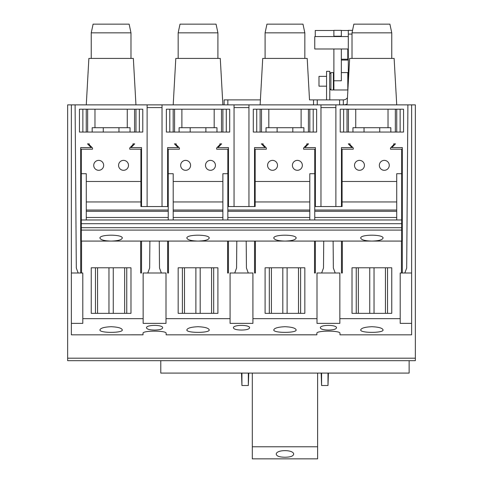 <?xml version="1.0" encoding="UTF-8"?>
<svg xmlns="http://www.w3.org/2000/svg" width="483" height="483" viewBox="0 0 483 483"><rect width="100%" height="100%" fill="white"/><g stroke="black" fill="none" stroke-linecap="round" stroke-linejoin="round"><path stroke-width="0.72" d="M328.422 330.058C323.459 329.955 320.766 329.219 320.356 327.854C319.674 324.594 337.164 324.588 336.494 327.854C336.083 329.219 333.391 329.955 328.422 330.058M241.5 330.058C236.537 329.955 233.844 329.219 233.428 327.854C232.746 324.594 250.242 324.588 249.572 327.854C249.156 329.219 246.469 329.955 241.5 330.058M154.578 330.058C149.609 329.955 146.923 329.219 146.506 327.854C145.824 324.594 163.32 324.588 162.644 327.854C162.234 329.219 159.541 329.955 154.578 330.058M316.878 333.294C316.087 330.432 340.744 330.426 339.972 333.294L339.972 334.834L411.625 334.834L411.625 323.362L400.202 323.362L400.202 318.665L339.851 318.665L339.851 323.362L316.999 323.362L316.999 318.665L252.923 318.665L252.923 323.362L230.077 323.362L230.077 318.665L166.001 318.665L166.001 323.362L143.149 323.362L143.149 318.665L82.798 318.665L82.798 323.362L71.375 323.362L71.375 334.834L143.028 334.822L143.028 333.294C142.237 330.432 166.895 330.426 166.122 333.294L166.122 334.834L316.878 334.822L316.878 333.294M111.114 326.713C104.237 327.021 100.512 328.084 99.939 329.901C99.093 333.179 123.123 333.179 122.29 329.901C121.716 328.084 117.991 327.021 111.114 326.713M371.886 326.713C365.015 327.021 361.29 328.084 360.71 329.901C359.871 333.179 383.894 333.179 383.061 329.901C382.488 328.084 378.763 327.021 371.886 326.713M284.964 326.713C278.087 327.021 274.362 328.084 273.789 329.901C272.943 333.179 296.973 333.179 296.139 329.901C295.56 328.084 291.835 327.021 284.964 326.713M198.036 326.713C191.165 327.021 187.44 328.084 186.861 329.901C186.021 333.179 210.045 333.179 209.211 329.901C208.638 328.084 204.913 327.021 198.036 326.713M132.97 143.856L134.709 143.856L132.97 143.856L132.97 144.725L129.74 147.955L129.74 149.199L140.915 149.199L140.915 201.954L86.276 201.954M168.235 206.555L140.915 206.555L140.915 201.954M168.235 211.276L86.276 211.276M222.874 201.954L173.204 201.954M222.874 211.276L173.204 211.276M222.874 181.481L173.204 181.481M309.796 201.954L255.157 201.954L255.157 206.555L227.843 206.555M309.796 211.276L227.843 211.276M309.796 181.481L255.157 181.481L255.157 201.954M396.724 181.481L342.085 181.481L342.085 206.555L314.765 206.555M396.724 201.954L342.085 201.954M396.724 211.276L314.765 211.276M306.82 143.856L308.559 143.856L306.82 143.856L306.82 144.725L303.59 147.955L303.59 149.199L314.765 149.199L314.765 219.97L309.796 219.97L309.796 173.711L314.765 173.711M219.892 143.856L221.631 143.856L219.892 143.856L219.892 144.725L216.662 147.955L216.662 149.199L227.843 149.199L227.843 219.97L222.874 219.97L222.874 173.711L227.843 173.711M87.52 143.856L89.258 143.856L87.52 143.856L91.245 147.581L80.691 147.581L80.691 273.004L71.375 273.004L71.375 104.865L67.65 104.865L67.65 360.674L415.35 360.674L415.35 358.187L67.65 358.187M174.441 143.856L176.18 143.856L174.441 143.856L178.167 147.581L167.613 147.581L167.613 206.555M261.369 143.856L263.108 143.856L261.369 143.856L265.095 147.581L254.541 147.581L254.541 206.555M348.291 143.856L350.03 143.856L348.291 143.856L352.016 147.581L341.463 147.581L341.463 206.555M395.48 143.856L393.742 143.856L395.48 143.856L391.755 147.581L402.309 147.581L402.309 273.004L400.202 273.004L400.202 318.665M252.301 446.769L252.301 458.85L317.621 458.85L317.621 446.769L252.301 446.769L252.301 373.087M284.964 457.232C290.241 457.184 293.139 456.212 293.652 454.304C294.171 449.419 275.751 449.419 276.27 454.304C276.789 456.212 279.687 457.184 284.964 457.232M409.137 360.674L409.137 373.087L160.785 373.087L160.785 360.674M321.593 373.087L321.593 385.506L327.987 385.506L327.987 373.087M248.334 373.087L248.334 385.506L241.935 385.506L241.935 373.087M411.625 323.362L411.625 104.865L415.35 104.865L415.35 358.187M147.122 107.6L162.028 107.6M234.05 107.6L248.95 107.6M320.972 107.6L335.878 107.6M316.631 132.058L316.631 109.212L253.297 109.212L253.297 132.058L316.631 132.058M333.119 241.077L333.355 268.035L335.214 273.004L316.999 273.004L316.999 318.665M321.636 273.004L323.489 268.035L323.725 241.077M320.972 206.555L320.972 104.865L71.375 104.865M248.95 206.555L248.95 104.865M246.197 241.077L246.433 268.035L248.292 273.004L230.077 273.004L230.077 318.665M252.923 318.665L252.923 273.004L248.292 273.004M304.833 313.34L304.833 267.787L265.095 267.787L265.095 313.34L304.833 313.34M308.559 143.856L304.833 147.581L315.387 147.581L315.387 206.555M315.387 241.077L315.387 273.004L314.518 273.004L314.518 241.077M255.41 241.077L255.41 273.004L254.541 273.004L254.541 241.077M255.157 181.481L255.157 149.199L266.338 149.199L266.338 147.955L263.108 144.725L263.108 143.856M272.545 160.374A4.969 4.969 0 0 1 276.844 167.824A4.969 4.969 0 0 1 268.24 167.824A4.969 4.969 0 0 1 272.545 160.374M297.377 160.374A4.969 4.969 0 0 1 301.682 167.824A4.969 4.969 0 0 1 293.078 167.824A4.969 4.969 0 0 1 297.377 160.374M229.703 132.058L229.703 109.212L166.369 109.212L166.369 132.058L229.703 132.058M234.708 273.004L236.567 268.035L236.803 241.077M234.05 206.555L234.05 104.865M162.028 206.555L162.028 104.865M159.275 241.077L159.511 268.035L161.364 273.004L143.149 273.004L143.149 318.665M166.001 318.665L166.001 273.004L161.364 273.004M217.905 313.34L217.905 267.787L178.167 267.787L178.167 313.34L217.905 313.34M168.235 173.711L168.235 219.97L173.204 219.97L173.204 173.711L168.235 173.711L168.235 149.199L179.41 149.199L179.41 147.955L176.18 144.725L176.18 143.856M221.631 143.856L217.905 147.581L228.459 147.581L228.459 206.555M228.459 241.077L228.459 273.004L227.59 273.004L227.59 241.077M168.482 241.077L168.482 273.004L167.613 273.004L167.613 241.077M185.623 160.374A4.969 4.969 0 0 1 189.922 167.824A4.969 4.969 0 0 1 181.318 167.824A4.969 4.969 0 0 1 185.623 160.374M210.455 160.374A4.969 4.969 0 0 1 214.76 167.824A4.969 4.969 0 0 1 206.156 167.824A4.969 4.969 0 0 1 210.455 160.374M142.781 132.058L142.781 109.212L79.447 109.212L79.447 132.058L142.781 132.058M130.984 313.34L130.984 267.787L91.245 267.787L91.245 313.34L130.984 313.34M81.313 173.711L81.313 219.97L86.276 219.97L86.276 173.711L81.313 173.711L81.313 149.199L92.488 149.199L92.488 147.955L89.258 144.725L89.258 143.856M140.915 181.481L86.276 181.481M134.709 143.856L130.984 147.581L141.537 147.581L141.537 206.555M141.537 241.077L141.537 273.004L140.668 273.004L140.668 241.077M81.561 241.077L81.561 273.004L80.691 273.004M82.798 318.665L82.798 273.004L81.561 273.004M147.786 273.004L149.645 268.035L149.881 241.077M147.122 206.555L147.122 104.865M78.168 273.004L76.308 268.035L75.1 104.865M98.695 160.374A4.969 4.969 0 0 1 103 167.824A4.969 4.969 0 0 1 94.396 167.824A4.969 4.969 0 0 1 98.695 160.374M123.533 160.374A4.969 4.969 0 0 1 127.832 167.824A4.969 4.969 0 0 1 119.229 167.824A4.969 4.969 0 0 1 123.533 160.374M403.553 132.058L403.553 109.212L340.219 109.212L340.219 132.058L403.553 132.058M391.755 313.34L391.755 267.787L352.016 267.787L352.016 313.34L391.755 313.34M396.724 173.711L401.687 173.711L401.687 241.077L81.313 241.077L81.313 219.97L401.687 219.97L396.724 219.97L396.724 173.711M393.742 143.856L393.742 144.725L390.512 147.955L390.512 149.199L401.687 149.199L401.687 173.711M411.625 273.004L402.309 273.004M404.832 273.004L406.692 268.035L407.9 104.865L320.972 104.865M335.878 206.555L335.878 104.865M339.851 318.665L339.851 273.004L335.214 273.004M401.439 273.004L401.439 241.077M342.332 241.077L342.332 273.004L341.463 273.004L341.463 241.077M342.085 181.481L342.085 149.199L353.26 149.199L353.26 147.955L350.03 144.725L350.03 143.856M359.467 160.374A4.969 4.969 0 0 1 363.771 167.824A4.969 4.969 0 0 1 355.168 167.824A4.969 4.969 0 0 1 359.467 160.374M384.305 160.374A4.969 4.969 0 0 1 388.604 167.824A4.969 4.969 0 0 1 380 167.824A4.969 4.969 0 0 1 384.305 160.374M71.375 323.362L71.375 273.004M407.9 104.865L411.625 104.865M396.724 104.865L394.128 58.425L349.65 58.425L347.054 104.865M352.016 32.844L391.755 32.844L389.908 24.15L353.864 24.15L352.016 32.844L352.016 58.425M309.518 99.896L307.2 58.425L262.722 58.425L260.126 104.865M265.095 32.844L304.833 32.844L302.986 24.15L266.942 24.15L265.095 32.844L265.095 58.425M222.874 104.865L220.278 58.425L175.8 58.425L173.204 104.865M178.167 32.844L217.905 32.844L216.058 24.15L180.014 24.15L178.167 32.844L178.167 58.425M135.946 104.865L133.35 58.425L88.872 58.425L86.276 104.865M91.245 32.844L130.984 32.844L129.136 24.15L93.092 24.15L91.245 32.844L91.245 58.425M347.029 132.058L347.029 109.212M348.418 132.058L348.418 109.212M395.354 132.058L395.354 109.212M396.742 132.058L396.742 109.212M379.729 132.058L379.729 127.717L352.952 127.717L352.952 132.058M364.043 132.058L364.043 127.717M390.825 132.058L390.825 127.717L379.729 127.717M86.258 132.058L86.258 109.212M87.646 132.058L87.646 109.212M134.582 132.058L134.582 109.212M135.971 132.058L135.971 109.212M118.957 132.058L118.957 127.717L92.175 127.717L92.175 132.058M103.271 132.058L103.271 127.717M130.048 132.058L130.048 127.717L118.957 127.717M173.18 132.058L173.18 109.212M174.568 132.058L174.568 109.212M221.51 132.058L221.51 109.212M222.892 132.058L222.892 109.212M205.879 132.058L205.879 127.717L179.102 127.717L179.102 132.058M190.193 132.058L190.193 127.717M216.976 132.058L216.976 127.717L205.879 127.717M260.108 132.058L260.108 109.212M261.49 132.058L261.49 109.212M308.432 132.058L308.432 109.212M309.82 132.058L309.82 109.212M292.807 132.058L292.807 127.717L266.024 127.717L266.024 132.058M277.121 132.058L277.121 127.717M303.898 132.058L303.898 127.717L292.807 127.717M317.621 373.087L317.621 446.769M329.792 99.896L329.792 88.848M329.792 73.7L329.792 71.339L326.562 71.339L326.562 99.896M371.886 241.077C365.112 240.896 361.387 239.9 360.71 238.083C360.173 234.237 383.605 234.237 383.061 238.083C382.385 239.9 378.66 240.896 371.886 241.077M284.964 241.077C278.19 240.896 274.465 239.9 273.789 238.083C273.245 234.237 296.677 234.237 296.139 238.083C295.463 239.9 291.738 240.896 284.964 241.077M198.036 241.077C191.262 240.896 187.537 239.9 186.861 238.083C186.323 234.237 209.755 234.237 209.211 238.083C208.535 239.9 204.81 240.896 198.036 241.077M111.114 241.077C104.34 240.896 100.615 239.9 99.939 238.083C99.395 234.237 122.827 234.237 122.29 238.083C121.613 239.9 117.888 240.896 111.114 241.077M341.336 48.988L341.336 80.788L333.886 80.788L333.886 89.965L347.796 89.965L347.796 72.577L341.336 72.577M347.452 97.699A4.969 4.969 0 0 1 343.328 99.896L313.521 99.896L313.521 104.865M260.403 99.896L224.118 99.896L224.118 104.865M309.796 99.896L313.521 99.896M347.09 104.123A9.932 9.932 0 0 1 343.328 104.865L343.328 99.896M348.291 82.653L348.291 30.357L352.548 30.357M348.291 48.988L314.765 48.988L314.765 36.569L348.291 36.569M333.886 80.788L333.886 48.988M333.886 36.569L333.886 30.357L341.336 30.357L341.336 36.225L333.886 36.225M329.666 81.271L329.666 73.821L330.909 72.577L330.909 89.965L329.666 88.721L329.666 81.271M330.909 89.965L333.391 89.965L333.391 72.577L330.909 72.577M341.336 36.569L341.336 36.225M315.26 36.569L315.26 30.483L333.886 30.483M326.562 86.179L318.985 86.179L318.985 76.368L326.562 76.368M341.336 59.228L347.796 59.228L347.796 60.055L341.336 60.055M347.796 59.228L347.796 48.988M168.235 210.033L86.276 210.033M168.235 217.483L86.276 217.483M222.874 210.033L173.204 210.033M222.874 217.483L173.204 217.483M309.796 210.033L227.843 210.033M309.796 217.483L227.843 217.483M396.724 210.033L314.765 210.033M396.724 217.483L314.765 217.483M374.035 313.34L374.035 267.787M385.44 313.34L385.44 267.787M358.338 313.34L358.338 267.787M369.736 313.34L369.736 267.787M113.263 313.34L113.263 267.787M124.662 313.34L124.662 267.787M97.56 313.34L97.56 267.787M108.965 313.34L108.965 267.787M200.191 313.34L200.191 267.787M211.59 313.34L211.59 267.787M184.488 313.34L184.488 267.787M195.887 313.34L195.887 267.787M287.113 313.34L287.113 267.787M298.512 313.34L298.512 267.787M271.41 313.34L271.41 267.787M282.809 313.34L282.809 267.787M343.636 132.058L343.636 109.212M400.135 132.058L400.135 109.212M82.865 132.058L82.865 109.212M139.364 132.058L139.364 109.212M169.787 132.058L169.787 109.212M226.286 132.058L226.286 109.212M256.714 132.058L256.714 109.212M313.213 132.058L313.213 109.212M401.687 223.695L81.313 223.695M401.687 227.692L81.313 227.692M401.687 230.089L81.313 230.089M339.603 99.896L339.603 104.865M317.246 99.896L317.246 104.865M227.843 99.896L227.843 104.865M348.291 34.082L352.016 34.082M321.159 373.087L321.593 385.506M248.763 373.087L248.334 385.506M411.625 334.834L339.972 334.834M316.878 334.834L166.122 334.834M143.028 334.834L71.375 334.834M387.535 313.34L387.535 267.787M356.243 313.34L356.243 267.787M126.757 313.34L126.757 267.787M95.465 313.34L95.465 267.787M213.685 313.34L213.685 267.787M182.393 313.34L182.393 267.787M300.607 313.34L300.607 267.787M269.315 313.34L269.315 267.787M391.755 32.844L391.755 58.425M304.833 32.844L304.833 58.425M217.905 32.844L217.905 58.425M130.984 32.844L130.984 58.425M388.03 127.717L388.03 109.212M355.742 127.717L355.742 109.212M301.108 127.717L301.108 109.212M268.82 127.717L268.82 109.212M214.18 127.717L214.18 109.212M181.892 127.717L181.892 109.212M127.258 127.717L127.258 109.212M94.97 127.717L94.97 109.212M328.422 373.087L327.987 385.506M241.5 373.087L241.935 385.506M348.291 76.302L347.796 76.302M333.886 76.302L333.391 76.302M333.886 86.24L333.391 86.24M341.336 30.483L348.291 30.483"/></g></svg>
